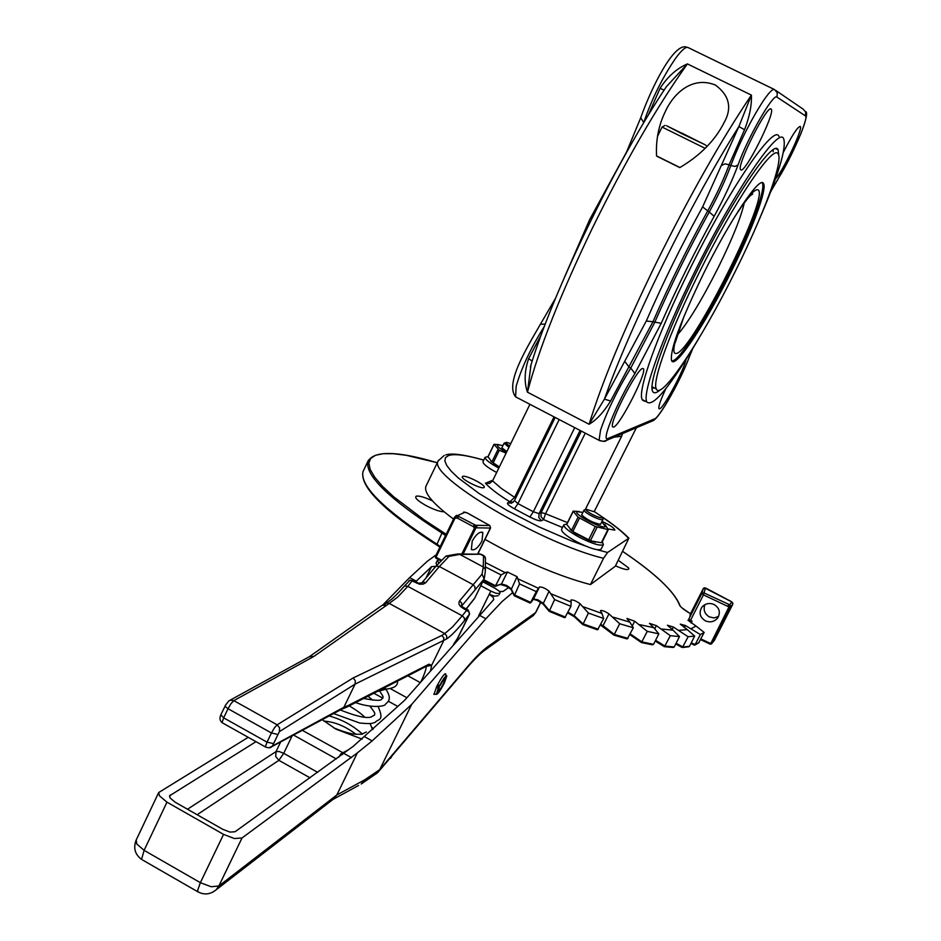 <?xml version="1.0" encoding="UTF-8"?>
<svg xmlns="http://www.w3.org/2000/svg" width="941" height="941" viewBox="0 0 941 941"><rect width="100%" height="100%" fill="white"/><g stroke="black" fill="none" stroke-linecap="round" stroke-linejoin="round"><path stroke-width="1.41" d="M498.812 468.1C489.638 463.066 485.074 459.479 485.109 457.302L487.991 456.679M496.648 472.511C487.485 467.489 482.933 463.878 482.98 461.69L483.039 461.572M502.271 446.963L501.941 447.904L506.858 451.586M506.458 452.421C499.295 448.351 496.401 445.799 497.754 444.764L502.953 445.552M499.083 444.681L493.99 444.305L499.283 450.316L493.19 462.843L499.389 466.912M499.283 450.316L506.129 453.103M494.072 444.387L488.026 456.832L491.92 461.96L498.012 449.433M499.283 467.124L490.943 461.349M493.19 462.843L491.92 461.96M510.798 443.505L506.293 442.376C505.199 442.693 506.305 443.881 509.622 445.928M508.94 447.34L504.094 443.211L505.952 442.493M582.126 513.974L581.773 515.08C587.255 519.891 593.465 522.973 600.429 524.337L601.017 523.396M601.805 521.82L605.534 526.619C602.369 529.418 572.328 513.563 577.186 511.669L582.902 512.398M579.138 511.516L573.163 511.163L578.068 517.15L595.288 526.478L608.309 529.642L604.898 524.431M573.281 511.281L566.764 524.443L571.493 530.406L578.068 517.15M579.468 518.126L572.893 531.383L573.763 532.018L588.69 539.746L595.288 526.478M597.112 527.207L590.513 540.463L591.748 541.051L601.334 542.734L607.91 529.56M595.524 542.275L590.219 540.863L574.963 533.288L570.234 529.56M590.513 540.463L588.69 539.746M572.893 531.383L571.493 530.406M602.264 541.793L603.428 544.557C600.534 546.286 592.489 543.863 579.303 537.276C568.905 531.547 563.741 527.383 563.824 524.807L566.776 524.078M603.428 544.557L601.158 549.121C598.394 551.003 590.336 548.615 576.986 541.945C566.588 536.217 561.436 532.041 561.542 529.442L561.577 529.36M586.125 509.246C585.525 510.104 587.619 511.845 592.407 514.492C599.194 517.785 602.452 518.585 602.193 516.915L594.818 511.928L586.125 509.246M602.381 517.456L602.993 519.42C601.711 520.244 597.888 519.067 591.513 515.891C586.549 513.174 584.067 511.222 584.079 510.034L586.067 509.281M432.437 500.871C425.297 497.495 420.086 495.907 416.804 496.072C413.864 497.224 417.004 500.436 426.226 505.682C434.095 509.716 440.059 511.751 444.14 511.81M483.38 580.503L495.237 586.361L501.13 574.963L505.223 572.657L485.509 562.6M505.223 572.657L507.387 571.987L517.044 576.668L519.55 583.902L536.311 591.63L538.487 588.313L518.232 578.974M538.487 588.313L539.464 587.008C542.134 586.843 545.333 588.231 549.062 591.207L554.614 599.605L570.94 606.333L571.163 602.099L551.414 593.959M571.163 602.099L570.94 600.029C572.998 599.629 576.045 600.864 580.091 603.757L588.407 613.05L603.687 618.519L601.981 613.485L583.502 606.863M601.981 613.485L600.464 610.603C602.099 610.144 604.934 611.227 608.968 613.873L619.672 623.754L633.328 627.765L629.847 622.107L613.297 617.202M629.847 622.107L626.929 618.449L634.669 621.225L647.267 631.352L658.853 633.834L653.795 627.706L639.727 624.659M653.795 627.706L649.466 623.354L656.359 625.636L670.31 635.693L679.484 636.587L673.097 630.199L661.935 629.047M673.097 630.199L667.404 625.236L673.38 627.035L688.142 636.728L694.681 636.081L687.271 629.6L679.273 630.317M687.271 629.6L680.296 624.142L685.354 625.506L700.375 634.552L704.174 632.446L696.034 626.059L691.353 628.553M696.034 626.059L687.93 620.237L692.094 621.189L690.459 620.437L703.445 594.888L728.981 606.945L710.761 643.526L700.869 638.939M688.788 619.178L701.751 593.653L703.445 594.888L705.374 588.29L731.58 601.805L732.686 603.157L732.463 604.922L714.36 640.351L711.584 643.715L729.934 607.78L729.31 604.604L704.056 592.936L701.833 593.5L688.788 619.166L690.459 620.437M689.777 617.214L690.259 614.297L703.08 589.031L701.974 593.312M618.272 560.307L628.541 567.858C629.411 570.669 625.071 569.999 615.496 565.847M411.699 704.374L379.717 769.632L364.649 779.866L336.831 794.98L357.357 752.894L372.154 740.908L411.699 704.374L485.874 618.755L502.129 601.475L512.963 592.36M376.024 773.937L379.717 769.632M435.201 694.129L433.966 694.493L436.777 686.377C441.294 677.767 444.27 673.58 445.716 673.838L445.693 674.873M358.615 785.429L333.29 799.274L336.831 794.98L218.877 885.975L242.013 837.972L234.415 838.537L223.558 834.385L166.98 802.155L159.499 795.874L158.7 792.534L248.224 737.321M357.357 752.894L242.013 837.972M480.816 585.714L490.814 591.089L489.238 594.289L493.19 597.382L493.766 599.57L404.642 700.28L353.169 746.366L235.085 831.738L230.016 832.103L222.817 829.339L175.132 802.202L170.156 798.027L169.615 795.768L255.999 741.673M373.848 693.235L382.858 698.198M388.351 701.233L397.867 706.479M371.989 727.417L373.33 728.922M362.167 739.097L335.961 729.157L322.245 719.653M356.063 734.309C345.229 726.158 334.525 721.771 323.975 721.135M508.646 587.513L503.047 591.477L499.612 591.536M499.024 594.841L499.942 592.959M478.663 615.779L489.238 594.289L494.507 596.159L497.954 595.782M436.106 563L436.777 565.235M436.177 554.814L427.355 561.248L409.653 577.586L382.869 604.922M333.29 799.274L332.561 799.768M438.929 559.801L437.247 560.66L436.059 563.094M499.083 593.512L495.942 593.253L490.814 591.089M438.894 562.859L437.247 560.66M482.768 581.726L495.189 588.407L499.271 591.183L500.142 592.748M415.734 581.667L431.543 566.635L426.073 577.868M435.859 566.306L431.543 566.635M348.876 749.565L340.936 753.788L342.524 754.517M302.32 730.334L344.088 753.4M426.085 666.44L431.613 665.334L428.955 664.181L348.158 705.527L345.665 707.667M466.23 608.945L474.546 598.476L484.121 578.974L482.074 574.163L459.596 600.876C458.126 603.381 459.09 605.722 462.466 607.91L469.077 611.979L469.406 614.391L457.455 638.398M229.898 700.316L309.366 656.677L313.929 656.395L389.245 603.428L444.775 633.587L441.847 635.446L443.811 637.833L443.611 640.88L431.613 665.334M348.158 705.527L343.877 707.232L355.086 684.131L446.54 638.986C451.268 635.857 457.267 629.694 464.548 620.519L469.606 614.014L468.136 609.98L466.724 610.203L462.243 615.814L407.818 586.372L412.758 580.068L408.994 580.644M435.354 566.905L421.721 583.008L423.085 582.185L425.791 582.632L439.376 566.517L436.706 566.082L435.354 566.905L445.893 556.119L448.951 556.39L459.796 554.39L480.404 554.237L483.521 555.908L483.274 566.964L482.074 574.163M386.069 605.134L382.046 605.369M386.092 603.205C390.786 600.464 396.679 594.983 403.771 586.737L410.088 580.115L419.498 584.185L423.262 584.114L425.791 582.632M463.148 607.286L461.56 606.122L461.666 603.005L459.596 600.876M269.161 747.789L343.888 707.22L341.465 709.361M441.847 635.446L353.11 677.979L355.298 680.684L355.086 684.131L279.371 731.639L272.819 745.19M458.173 637.304L453.48 644.538M437.483 684.954L440.129 685.648C442.705 680.896 444.364 678.649 445.093 678.908L443.399 683.789C440.694 688.941 438.906 691.447 438.035 691.306L439.365 687.201L438.283 688.224L436.283 687.389M439.423 685.907C443.376 678.649 445.846 675.332 446.834 675.967L444.281 683.142C440.388 690.612 437.741 694.364 436.342 694.399L438.283 688.224M437 685.907L439.365 687.201M704.891 604.663C703.139 609.768 704.574 613.826 709.196 616.837L713.96 617.943L718.571 616.484M705.527 620.931C699.833 617.355 698.634 612.756 701.939 607.133C705.232 603.522 709.232 602.616 713.937 604.416C719.512 607.886 720.759 612.415 717.677 617.978C714.395 621.766 710.349 622.754 705.527 620.931M485.427 566.952L501.13 574.963M472.241 541.016C476.217 534.123 479.757 531.3 482.862 532.547L481.968 541.063C478.016 547.933 474.476 550.756 471.347 549.52L472.241 541.016M729.934 607.78L732.592 604.451M463.195 553.943L475.617 528.489L475.699 526.537L475.417 525.113L456.479 515.315L454.374 517.409L435.295 556.637L435.742 558.048L440.835 560.789M474.476 524.702L473.217 526.56L474.476 528.077L461.843 553.955M441.435 560.177L436.012 557.26L455.103 518.02L457.597 518.232L473.217 526.56M704.174 632.446L698.645 642.926M700.375 634.552L694.905 645.044L690.953 643.397L694.305 645.126M688.447 646.843L689.482 646.291L694.681 636.081M688.142 636.728L682.425 647.502L675.756 643.915L682.131 647.502M672.897 647.443L674.227 646.949L679.484 636.587M670.31 635.693L664.499 646.69L655.218 641.021M651.819 644.644L653.536 644.338L658.853 633.834M647.267 631.352L641.444 642.562L629.882 634.599M619.672 623.754L613.967 635.14L627.271 638.868L633.328 627.765M588.407 613.05L582.832 624.636L597.629 629.729L603.687 618.519M554.614 599.605L549.179 611.356L564.906 617.625L570.94 606.333M519.55 583.902L514.268 595.782L530.336 602.993L536.311 591.63M728.534 604.31L727.946 606.275M731.839 602.158L729.698 604.616L730.463 606.921M455.103 518.02L454.374 517.409L455.997 515.986L458.302 517.009L457.597 518.232M458.867 516.374L458.302 517.009M475.617 528.489L475.699 526.537L476.922 526.407L475.417 525.113M456.479 515.315L455.997 515.986L457.985 515.797M732.686 603.157L731.58 601.805M730.557 605.628L730.216 607.263M626.847 638.868L613.967 635.14L600.817 624.224M476.075 527.983L476.922 526.407M728.981 606.945L730.051 606.063L728.428 605.075M732.768 604.228L732.463 604.922M455.938 517.632L455.997 515.986L454.491 517.609M474.323 527.372L475.699 526.537L473.911 525.337M475.123 528.371L474.476 528.077M492.566 480.886L489.555 483.462L485.438 483.227C490.179 488.45 498.33 494.637 509.893 501.788L514.609 497.342L501.447 488.52L492.566 480.886L529.924 404.312M671.815 360.991C678.779 361.826 706.456 318.693 729.687 271.726C750.894 229.369 766.092 188.718 762.292 182.989L762.128 182.742M698.834 273.396C670.027 331.267 651.842 381.834 656.312 388.951C661.041 401.125 701.316 340.054 734.874 272.184C762.869 216.289 783.359 161.911 778.266 154.242C774.22 142.514 734.262 201.374 698.834 273.396M703.727 273.231C680.461 321.399 669.745 350.511 671.568 360.591C675.062 369.731 705.397 323.904 730.875 272.325C752.082 229.957 767.315 189.317 763.527 183.601C760.434 174.72 730.275 219.288 703.727 273.231M664.134 90.089L660.041 88.325L648.102 115.508M666.381 86.666L687.4 63.906C676.661 68.564 667.545 76.703 660.041 88.325M702.621 206.902L709.232 212.031C718.289 195.493 725.476 180.002 730.804 165.557L735.027 166.416L738.05 164.957C747.589 137.821 773.643 92.512 776.96 97.099L777.278 92.771L774.478 89.548C772.784 88.642 769.044 92.418 763.269 100.875C750.53 120.683 739.708 142.244 730.804 165.557L729.122 164.734L744.531 129.752L738.897 126.529L702.621 206.902C681.472 245.272 662.699 283.312 646.302 321.01L652.948 321.751C668.898 285.229 687.095 248.377 707.561 211.196C716.619 194.669 723.794 179.178 729.122 164.734L724.899 163.863L721.853 165.322M744.531 129.752C749.542 116.825 751.824 105.263 751.4 95.1L738.897 126.529C690.741 202.668 629.788 326.68 604.428 399.149L610.603 401.007L652.948 321.751L661.217 323.328C676.72 287.981 694.376 252.306 714.16 216.312C724.147 198.045 732.11 180.931 738.05 164.957M679.79 167.604L656.583 156.1C655.712 140.374 658.559 125.647 665.146 111.932C672.909 94.406 691.682 75.421 715.431 85.066C729.475 95.511 732.321 108.109 723.97 122.859C714.972 140.538 700.245 155.453 679.79 167.604M679.931 167.533L656.559 155.924M740.908 169.945L740.543 169.639C736.391 165.804 767.221 104.522 771.067 109.015L771.291 109.25C775.29 113.343 745.378 173.038 740.908 169.945M783.383 152.266C791.91 135.61 797.498 127 800.168 126.423L800.321 126.588C803.096 128.929 783.112 170.944 775.502 178.861M636.351 427.814L594.194 511.622M614.202 437.13L621.625 436.306L622.448 433.719L621.825 433.907M607.568 552.485L628.87 538.181L615.308 566.235L590.442 584.573L603.546 558.307L607.568 552.485L597.147 549.732M602.017 521.396C610.003 525.066 614.285 527.972 614.861 530.112L608.145 528.971M462.69 476.381C465.666 474.77 485.803 484.944 484.262 487.297L483.897 487.614C481.074 489.332 460.725 479.063 462.302 476.734L462.69 476.381M646.302 321.01L604.428 399.149L589.113 424.262C596.559 419.921 603.722 412.17 610.603 401.007M541.31 334.678L528.666 358.615L532.194 361.109M528.666 358.615C524.431 371.036 524.019 382.222 527.454 392.185L531.006 364.861M778.983 136.433C774.243 123.189 729.216 188.941 689.424 269.985C657.112 334.996 637.069 391.55 642.244 399.607L645.279 401.184M613.614 427.12L612.567 426.802C609.098 422.827 637.069 368.554 642.632 368.484L643.491 368.837C646.843 372.965 619.754 425.791 613.614 427.12M686.048 359.45C684.107 369.954 663.687 408.076 659.617 408.806L658.9 408.594C658.371 406.394 660.688 399.749 665.852 388.645M590.442 584.573C558.566 576.174 523.419 561.107 485.003 539.369M453.55 519.091C433.131 503.87 423.897 493.002 425.85 486.462L426.249 485.638M585.314 509.528L621.625 436.306M627.623 150.078L589.619 219.724L564.094 278.124M698.869 338.36C670.427 386.292 653.089 407.5 646.867 401.995C641.833 394.008 662.029 337.501 694.376 272.478C734.215 191.423 779.089 125.565 783.665 138.727C786.605 147.855 778.654 174.379 759.799 218.277M773.137 149.831L773.196 151.76M778.83 155.9L778.136 149.842C773.914 137.751 732.745 198.245 696.269 272.431C666.628 331.997 647.996 384.01 652.642 391.35C653.807 393.691 656.359 393.185 660.276 389.833M653.807 387.668L652.078 388.856M681.507 133.316L697.587 141.032L681.672 132.987M446.163 534.288L423.897 519.703L393.362 496.519L382.446 486.262L374.683 477.169L370.154 469.43L368.86 463.137L370.707 458.396L375.588 455.244L383.281 453.691L393.573 453.727L406.206 455.291L437.306 462.737C397.314 450.868 374.177 450.421 367.907 461.372C364.826 475.381 389.503 499.283 441.929 533.053L436.683 544.933M679.426 604.816C680.402 607.004 684.107 609.98 690.529 613.72C682.943 608.792 679.426 606.086 679.978 605.581L679.426 604.816C673.968 591.16 655.065 573.363 622.707 551.438C654.948 573.163 673.991 591.101 679.861 605.204M540.699 602.252L535.547 612.638L487.791 646.655C482.239 650.607 475.099 657.735 466.348 668.051L379.658 769.762M223.558 834.385L200.362 882.682L144.102 850.335L166.98 802.155M372.154 740.908L364.732 736.791M479.216 615.155L485.874 618.755M510.093 588.525L508.446 587.643M169.545 796.568L170.333 794.91M197.139 814.73L278.877 760.34L310.071 777.842M531.724 616.673L535.899 612.226L540.816 602.322M483.827 650.949L487.791 646.655M464.983 670.192L466.348 668.051M390.527 758.364L391.962 756.093M361.226 784.006L364.649 779.866M158.7 792.534L135.986 840.466C133.21 848.217 135.069 854.534 141.562 859.404L144.102 850.335L136.716 843.948L136.222 839.984M212.748 892.186L215.983 889.939L218.877 885.975L211.207 886.751L200.362 882.682L197.551 890.704L198.492 892.174M334.326 798.403L215.983 889.939C210.161 894.585 204.032 895.162 197.598 891.656L142.585 859.992M343.983 753.47L351.534 757.681M409.653 577.586L416.24 581.15M280.689 741.908L276.019 751.6L275.737 756.493L278.877 760.34L283.712 753.318L292.18 735.756M317.705 772.361L283.712 753.318L279.159 751.53L276.019 751.6L187.506 809.248M293.51 735.039L336.349 758.952M340.936 753.788L338.619 757.329M353.11 677.979L277.136 724.817L233.827 700.645L313.929 656.395M420.18 682.543L407.853 675.791M426.155 666.757C426.144 669.416 424.415 674.368 420.98 681.625M461.608 606.098L484.121 578.974M474.723 598.135L466.136 608.898M273.078 743.496L267.044 742.143L223.676 717.854L228.028 708.714L271.431 732.98L267.044 742.143L265.562 746.237L266.021 747.295M222.252 721.959L223.676 717.854L220.829 714.795C219.347 718.242 219.841 720.9 222.299 722.794L222.252 721.959M279.371 731.639L279.583 727.816L277.136 724.817L274.419 727.852L271.431 732.98L277.477 734.356M231.027 703.609L233.827 700.645L230.169 700.222L228.828 700.904L225.17 705.668L225.499 706.715L228.028 708.714L231.027 703.609M464.548 620.519L464.336 617.955L462.243 615.814L452.574 626.918L444.775 633.587L446.728 635.951L446.54 638.986M382.94 604.887L386.316 603.122L389.245 603.428L397.643 597.123L407.818 586.372L405.112 585.925L403.771 586.737M430.531 670.721L431.66 665.252M448.951 556.39L439.376 566.517L472.805 584.502L474.864 586.608L475.064 589.125M485.356 570.987L485.203 569.046L483.274 566.964L459.796 554.39L457.597 553.978L446.587 555.908M220.888 714.666L225.487 705.303M222.805 723.076L265.574 747.036C268.879 748.095 270.843 748.036 271.443 746.86L342.653 708.726M421.721 583.008L416.71 583.185M485.38 569.693L485.415 557.942L483.521 555.908M458.761 553.967L480.404 554.237M485.344 571.034L484.392 577.986M467.853 609.827L463.278 607.357L462.466 607.91M426.814 666.063L428.955 664.181M383.046 689.471L381.081 689.518M692.094 621.189L691.129 623.083M507.387 571.987L501.482 583.996L495.766 585.855L483.745 579.75M703.162 588.901L705.374 588.29M457.855 515.445L465.077 512.233L467.395 513.033L489.708 525.537L476.134 525.29M707.173 588.807L730.71 601.24M699.057 642.503L695.211 644.679L691.317 642.691M685.354 625.506L684.295 627.6M689.482 646.291L682.919 647.008L676.12 643.209M673.38 627.035L672.145 629.482M674.227 646.949L665.028 646.114L655.583 640.303M656.359 625.636L654.736 628.847M653.536 644.338L641.938 641.915L630.235 633.905M634.669 621.225L632.258 626.024M627.976 638.398L614.297 634.434L603.052 625.671L608.968 613.873M598.3 629.247L583.02 623.836L574.151 615.649L568.011 612.215M580.091 603.757L574.151 615.649L574.516 616.861M565.553 617.143L549.215 610.462L543.122 603.169L537.934 599.852L533.535 598.994L530.924 602.499L514.174 594.783L511.128 588.678L506.611 585.42L501.482 583.996L495.378 586.302M549.062 591.207L543.063 603.957L537.452 600.534L533.347 599.276M539.464 587.008L533.535 598.994L530.842 602.64M517.044 576.668L511.163 589.666M707.173 588.784L707.138 588.784C704.915 587.537 703.562 587.596 703.103 588.96L690.271 614.226M582.808 624.601L574.163 616.614L567.717 612.944M714.195 640.586L711.502 643.844L710.267 644.173L700.516 639.645L710.267 644.173L711.502 643.844L710.29 644.162M533.312 599.299L537.346 600.487M440.235 546.462L436.624 543.969C384.316 510.057 359.78 485.956 363.003 471.641L363.779 470.03M465.077 512.233L463.384 512.257M489.838 525.631L490.473 527.736M436.012 557.26L435.295 556.637L435.754 558.084L436.012 557.26M500.706 584.561L506.211 586.172L511.034 589.36L514.045 595.406M501.13 584.396L506.211 586.149L511.022 589.278M600.44 624.977L613.979 635.104M600.452 624.953L602.981 626.541M567.917 613.026L574.092 616.496M442.917 532.1L441.929 533.053L445.552 535.547M368.46 460.149L363.003 471.641C359.733 486.791 384.234 511.198 436.518 544.863L439.906 547.156M476.781 527.83L490.355 528.054L477.734 553.837M744.307 202.809C741.002 217.347 732.345 238.849 718.359 267.303C702.104 299.544 688.412 322.163 677.285 335.149M680.59 324.845C673.438 344.653 671.98 354.204 676.238 353.487C692.011 352.181 772.232 191.223 757.576 189.788C754.517 189.259 747.966 196.54 737.909 211.643M751.4 95.1L687.4 63.906C656.571 107.18 624.777 162.181 591.995 228.934C560.06 295.403 538.546 349.829 527.454 392.185L589.113 424.262C601.84 382.505 624.436 328.303 656.9 261.669C690.141 194.705 721.641 139.186 751.4 95.1M774.231 89.43L688.142 47.591C685.907 46.415 681.755 49.955 675.673 58.189C662.417 77.562 651.772 99.017 643.726 122.565L640.715 117.731M777.842 179.272L770.938 191.152M775.796 90.454L803.202 109.191L805.696 112.05L805.414 115.884C809.236 116.978 791.687 157.323 778.301 178.519M776.96 97.099L805.414 115.884M624.989 361.662L629.117 367.19L630.764 368.037L654.607 322.598C670.557 286.064 688.777 249.212 709.232 212.031L714.16 216.312M651.278 421.439L654.583 418.898L607.992 438.471C600.252 443.129 617.931 400.125 634.881 373.553L661.217 323.328M603.134 441.423L606.239 440.494L607.992 438.471M492.908 480.181L485.438 483.227M567.494 522.62L545.545 513.715L543.533 519.608L562.495 527.501M543.533 519.608L540.946 516.527L541.216 512.539L539.099 513.633L533.335 511.763L529.889 517.009C535.652 519.926 539.499 521.161 541.428 520.726L543.533 519.608M580.079 430.437L539.099 513.633L538.828 517.632L541.428 520.726M574.728 427.649L533.335 511.763L517.938 503.611L514.468 508.834L529.889 517.009M559.177 419.545L517.938 503.611L514.515 500.612M555.202 417.475L514.374 500.753L511.563 503.188L507.646 502.823C506.728 503.788 509.01 505.799 514.468 508.834M513.174 502.306L509.893 501.788L507.646 502.823M585.278 433.142L545.545 513.715L541.216 512.539L581.338 431.096M515.692 498.071L514.609 497.342L554.049 416.875M585.796 546.133L570.987 540.722L539.017 526.901L507.117 510.504L479.134 493.519L458.291 477.957L451.292 471.265L446.787 465.56L444.858 460.961L445.505 457.585L448.657 455.479C455.056 453.597 466.748 455.162 483.721 460.173M602.311 517.138C613.85 524.949 622.542 531.936 628.376 538.099M517.209 397.69L515.597 396.843L516.15 386.316C521.373 368.06 530.842 347.958 544.557 325.974M634.881 373.553L630.764 368.037C617.002 390.715 606.933 411.44 600.546 430.202L599.052 440.317L600.264 440.964M545.262 324.116L540.405 324.257C525.831 349.476 504.964 383.646 515.597 396.843L599.052 440.317C603.499 441.588 605.898 441.647 606.239 440.494L653.019 420.709C660.076 417.533 680.731 379.67 689 357.862M692.694 348.723L688.777 358.286C681.296 378.87 659.441 417.71 654.583 418.898M692.541 348.982L688.777 358.286M665.005 125.388L662.052 127.047L705.115 148.325M682.496 133.998L666.475 125.694L705.209 144.796L682.496 133.998M438.518 460.208L438.212 460.867C426.567 475.17 540.981 543.428 603.546 558.307M485.109 457.302L482.98 461.69M494.684 464.348L493.143 462.807M493.99 444.305L488.003 456.608M504.094 443.211L501.859 447.787M590.219 540.863L591.748 541.051M574.963 533.288L573.763 532.018M608.345 529.607L601.864 542.616M573.163 511.163L566.729 524.161M563.824 524.807L561.542 529.442M584.079 510.034L581.667 514.903M602.981 519.456L600.558 524.325M416.804 496.072L415.91 496.366M535.864 612.297L533.406 615.473L485.462 649.749C480.533 653.125 473.805 659.829 465.266 669.863L378.094 772.173M377.47 772.796L361.379 783.888M406.877 697.728L390.527 688.73M381.775 605.581L309.812 656.383M485.427 557.989C485.156 556.237 483.145 554.849 479.416 553.837M458.138 637.445L453.668 644.314M426.626 666.169L346.841 707.091M346.676 707.209L342.359 708.926M458.149 637.41L469.606 614.014M384.904 689.494L377.235 691.506M379.976 691.529C385.351 699.657 382.046 695.775 382.881 698.14C380.152 698.728 385.645 702.515 363.661 698.457M369.884 706.185C377.423 715.666 373.848 713.007 374.624 715.066L370.707 717.148C365.673 718.453 355.545 716.054 340.324 709.973M366.39 731.969L361.638 734.262L355.251 734.227C350.828 733.968 343.677 731.863 333.796 727.922M362.461 734.145C352.969 725.487 341.854 719.442 329.127 715.972M372.577 729.616L370.06 723.57M364.837 717.289C361.626 713.937 356.416 710.126 349.205 705.879M333.632 713.56L359.744 723.029C373.424 724.288 371.754 723.1 375.118 722.417C377.929 718.618 384.798 721.676 378.106 706.526M372.601 700.139L368.037 696.211M355.569 702.609C372.871 708.761 385.434 705.973 385.269 704.48C387.433 701.692 392.985 700.104 385.598 688.659M381.364 689.377C392.844 689.13 398.208 686.377 397.467 681.119M436.342 694.399L433.93 693.823M628.541 567.858L628.87 568.787M482.862 532.547L482.015 532.1M698.881 642.75L694.905 645.044M702.315 592.712L701.915 593.383M463.984 512.045L467.477 513.033M467.595 513.104L489.755 525.525M494.872 586.361L483.368 580.515M477.91 553.837L490.579 527.972L489.826 525.56M529.901 602.969L514.268 595.782M564.435 617.602L549.179 611.356M730.745 601.24L731.792 601.899M597.147 629.705L582.832 624.636M688.93 646.761L682.425 647.502M652.501 644.832L641.48 642.55M673.368 647.467L664.499 646.69M732.816 604.098L732.78 602.969M417.439 582.585L412.77 580.068M446.54 675.685L444.752 673.968M701.939 607.133L703.08 605.922M664.381 646.69L655.207 641.033M641.444 642.562L629.87 634.622M714.372 640.351L732.463 604.91M549.085 611.215L543.11 604.063L537.417 600.546M435.295 556.637L454.374 517.409M440.811 560.812L435.754 558.084M750.624 195.387L752.353 194.269C753.753 193.599 751.036 191.164 732.91 219.7M684.001 316.352L675.132 342.889M652.054 386.763L656.312 388.951M666.463 86.548L666.698 86.196C615.39 162.664 552.755 292.145 530.383 366.861M805.484 111.508C807.943 111.897 806.331 119.507 800.662 134.328L778.113 178.931L770.844 191.411M686.577 47.109C673.874 42.51 651.501 87.266 640.609 118.037L625.965 153.477M723.97 122.859L723.417 123.989M530.395 366.814L531.018 364.826M445.728 454.962C451.421 452.844 464.113 454.55 483.768 460.067M602.216 516.962C613.45 524.502 622.26 531.5 628.67 537.97M555.637 298.062L540.405 324.257M585.867 230.674L605.31 191.811M642.244 399.607L646.867 401.995M775.855 148.713L778.136 149.842M662.052 127.047L657.488 136.398M762.292 182.989L763.527 183.601M770.655 108.933L771.291 109.25M444.176 455.456L438.212 460.867L425.85 486.462M643.491 368.837L642.75 368.449M642.55 400.16L644.644 401.242M706.879 146.514L706.056 145.42"/></g></svg>
